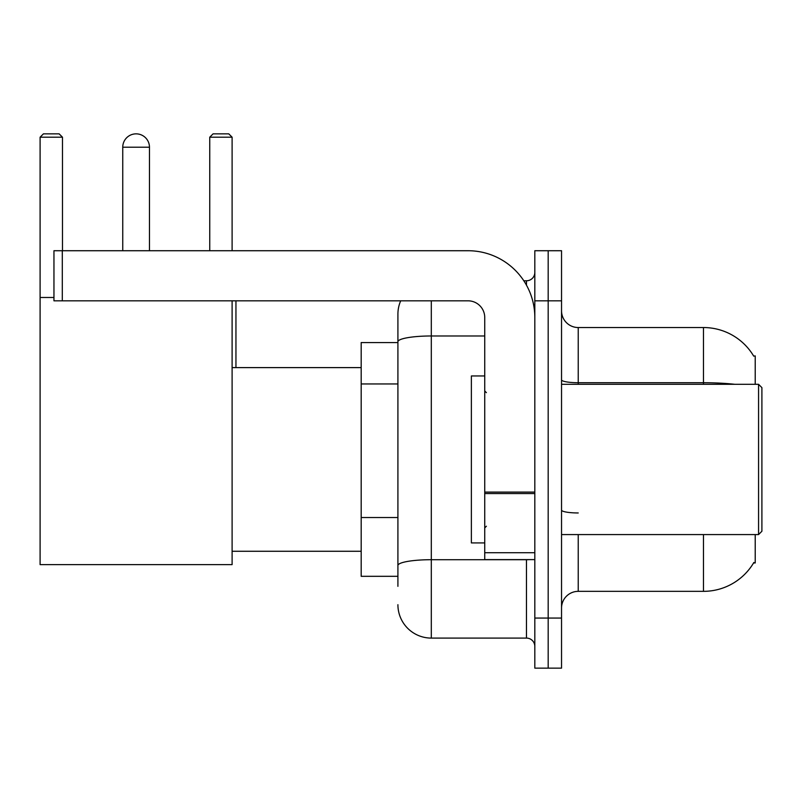 <?xml version="1.0" encoding="UTF-8"?>
<svg xmlns="http://www.w3.org/2000/svg" width="802" height="802" viewBox="0 0 802 802"><rect width="100%" height="100%" fill="white"/><g stroke="black" fill="none" stroke-linecap="round" stroke-linejoin="round"><path stroke-width="1.2" d="M755.223 384.298L755.223 355.918L753.7 356.128A58.436 58.436 0 0 0 703.464 327.537A58.436 58.436 0 0 1 753.579 355.918A58.436 58.436 0 0 0 703.464 327.537L578.232 327.537A16.702 16.702 0 0 1 561.54 310.835A16.702 16.702 0 0 0 578.232 327.537L578.232 384.298M755.223 534.573L755.223 562.954L753.579 562.954L753.87 562.463A58.436 58.436 0 0 1 703.464 591.345L578.232 591.345A16.702 16.702 0 0 0 561.54 608.036M397.912 586.332L397.912 341.772L397.912 342.564L361.181 342.564L361.181 576.317L397.912 576.317M548.177 618.061L548.177 668.146L561.54 668.146L561.54 618.061L548.177 618.061L548.177 668.146L534.824 668.146L534.824 618.061L548.177 618.061L548.177 300.82L548.177 618.061M534.824 618.061L534.824 250.725L548.177 250.725L548.177 300.82L548.177 250.725L561.54 250.725L561.54 618.061M431.306 300.82L431.306 638.091L526.473 638.091L526.473 559.616M523.816 280.78L526.473 280.78A8.351 8.351 0 0 0 534.824 272.439M397.912 373.933L397.912 314.173A33.393 33.393 0 0 1 400.699 300.82M397.912 571.305L397.912 527.546M484.739 335.978L431.306 335.978A33.393 5.794 180 0 0 397.912 341.772L397.912 314.173M534.824 646.442A8.351 8.351 0 0 0 526.473 638.091M431.306 638.091A33.393 33.393 0 0 1 397.912 604.698M122.746 147.207A13.353 13.353 0 0 1 136.109 133.854A13.353 13.353 0 0 1 149.463 147.207L122.746 147.207L122.746 250.725M149.463 250.725L149.463 147.207M232.109 300.82L232.109 564.628L40.1 564.628L40.1 137.192L43.438 133.854L59.137 133.854L62.476 137.192L40.1 137.192M62.476 250.725L62.476 137.192M40.1 297.482L53.955 297.482M232.109 137.192L209.743 137.192L213.081 133.854L228.77 133.854L232.109 137.192L232.109 250.725M209.743 137.192L209.743 250.725M235.948 367.607L235.948 300.82M534.824 559.616L484.739 559.616L484.739 492.097L534.824 492.097M534.824 317.512A66.787 66.787 0 0 0 468.037 250.725L62.305 250.725L62.305 300.82L468.037 300.82A16.702 16.702 0 0 1 484.739 317.512L484.739 492.097M62.305 300.82L53.955 300.82L53.955 250.725L62.305 250.725M758.562 384.298L761.9 387.647L761.9 531.235L758.562 534.573L758.562 384.298L561.54 384.298M484.739 375.958L471.375 375.958L471.375 542.924L484.739 542.924M397.912 383.957L361.181 383.957M397.912 517.531L361.181 517.531M578.232 534.573L578.232 591.345M703.464 591.345L703.464 534.573M753.7 356.128A58.436 58.436 0 0 0 703.464 327.537L703.464 382.724L578.232 382.724A16.702 2.897 0 0 1 561.54 379.827M734.772 384.298A58.436 10.145 180 0 0 703.464 382.724L703.464 384.298M561.54 300.82L534.824 300.82M578.232 512.959A16.702 2.897 -0 0 1 561.54 510.062M529.38 559.616A8.351 1.454 0 0 1 526.473 559.706L431.306 559.706A33.393 5.794 180 0 0 397.912 565.51M526.473 285.181L526.473 280.78M534.824 493.551L484.739 493.551M484.739 552.718L534.824 552.718M232.109 551.275L361.181 551.275M232.109 367.607L361.181 367.607M561.54 534.573L758.562 534.573M486.403 392.649L484.739 390.985M486.403 526.222L484.739 527.896"/></g></svg>
